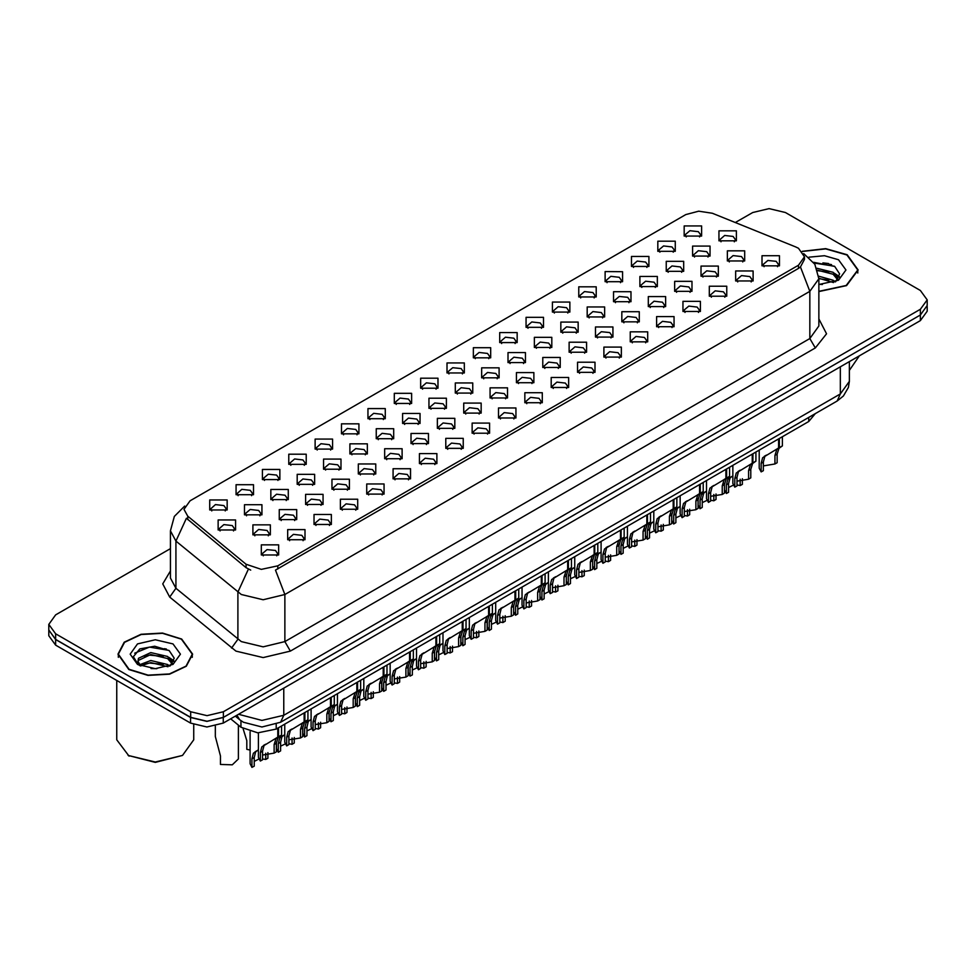 <?xml version="1.0" encoding="UTF-8"?>
<svg xmlns="http://www.w3.org/2000/svg" width="976" height="976" viewBox="0 0 976 976"><rect width="100%" height="100%" fill="white"/><g stroke="black" fill="none" stroke-linecap="round" stroke-linejoin="round"><path stroke-width="1.46" d="M313.979 524.49L313.979 514.437L331.401 514.437L331.401 524.49L313.979 524.49M329.376 525.442L330.388 523.234L328.131 520.086L319.738 519.122L314.992 523.234L315.992 525.442M287.615 539.716L287.615 529.651L305.049 529.651L305.049 539.716L287.615 539.716M303.024 540.655L304.036 538.459L301.779 535.312L293.386 534.348L288.628 538.459L289.64 540.655M340.331 509.277L340.331 499.212L357.765 499.212L357.765 509.277L340.331 509.277M355.74 510.216L356.752 508.02L354.495 504.873L346.102 503.909L341.344 508.02L342.356 510.216M366.695 494.063L366.695 483.998L384.117 483.998L384.117 494.063L366.695 494.063M382.092 495.003L383.104 492.795L380.847 489.659L372.454 488.695L367.708 492.795L368.708 495.003M393.047 478.838L393.047 468.773L410.481 468.773L410.481 478.838L393.047 478.838M408.456 479.777L409.469 477.581L407.212 474.434L398.818 473.47L394.06 477.581L395.073 479.777M419.412 463.624L419.412 453.559L436.833 453.559L436.833 463.624L419.412 463.624M434.82 464.564L435.821 462.368L433.564 459.22L425.17 458.256L420.424 462.368L421.425 464.564M445.764 448.399L445.764 438.346L463.197 438.346L463.197 448.399L445.764 448.399M461.172 449.35L462.185 447.142L459.928 444.007L451.534 443.043L446.776 447.142L447.789 449.35M472.128 433.185L472.128 423.12L489.549 423.12L489.549 433.185L472.128 433.185M487.536 434.125L488.537 431.929L486.28 428.781L477.886 427.817L473.14 431.929L474.141 434.125M498.48 417.972L498.48 407.907L515.914 407.907L515.914 417.972L498.48 417.972M513.888 418.911L514.901 416.715L512.644 413.568L504.25 412.604L499.492 416.715L500.505 418.911M524.844 402.746L524.844 392.694L542.266 392.694L542.266 402.746L524.844 402.746M540.253 403.698L541.253 401.49L538.996 398.354L530.602 397.391L525.857 401.49L526.857 403.698M551.196 387.533L551.196 377.468L568.63 377.468L568.63 387.533L551.196 387.533M566.605 388.472L567.617 386.276L565.36 383.129L556.967 382.165L552.209 386.276L553.221 388.472M577.56 372.32L577.56 362.255L594.982 362.255L594.982 372.32L577.56 372.32M592.969 373.259L593.969 371.063L591.712 367.915L583.319 366.952L578.573 371.063L579.585 373.259M603.912 357.094L603.912 347.041L621.346 347.041L621.346 357.094L603.912 357.094M619.321 358.046L620.333 355.837L618.076 352.69L609.683 351.726L604.925 355.837L605.937 358.046M630.276 341.881L630.276 331.816L647.698 331.816L647.698 341.881L630.276 341.881M645.685 342.82L646.685 340.624L644.428 337.476L636.035 336.513L631.289 340.624L632.302 342.82M656.628 326.667L656.628 316.602L674.062 316.602L674.062 326.667L656.628 326.667M672.037 327.607L673.05 325.398L670.793 322.263L662.399 321.299L657.641 325.398L658.654 327.607M682.993 311.442L682.993 301.389L700.414 301.389L700.414 311.442L682.993 311.442M698.401 312.393L699.402 310.185L697.145 307.037L688.751 306.074L684.005 310.185L685.018 312.393M709.345 296.228L709.345 286.163L726.778 286.163L726.778 296.228L709.345 296.228M724.753 297.168L725.766 294.972L723.509 291.824L715.115 290.86L710.357 294.972L711.37 297.168M735.709 281.015L735.709 270.95L753.13 270.95L753.13 281.003L735.709 281.015M751.117 281.954L752.118 279.746L749.861 276.611L741.479 275.647L736.721 279.746L737.734 281.954M762.061 265.789L762.061 255.724L779.495 255.724L779.495 265.789L762.061 265.789M777.469 266.729L778.482 264.533L776.225 261.385L767.831 260.421L763.073 264.533L764.086 266.729M261.263 554.929L261.263 544.864L278.685 544.864L278.685 554.929L261.263 554.929M276.659 555.869L277.672 553.673L275.415 550.525L267.021 549.561L262.276 553.673L263.276 555.869M446.959 373.003L446.959 362.95L464.393 362.95L464.393 373.003L446.959 373.003M462.368 373.954L463.38 371.746L461.123 368.611L452.73 367.647L447.972 371.746L448.984 373.954M420.607 388.228L420.607 378.163L438.029 378.163L438.029 388.228L420.607 388.228M436.016 389.168L437.016 386.972L434.771 383.824L426.378 382.86L421.62 386.972L422.632 389.168M394.243 403.442L394.243 393.377L411.677 393.377L411.677 403.442L394.243 403.442M409.652 404.381L410.664 402.185L408.407 399.038L400.014 398.074L395.256 402.185L396.268 404.381M315.175 449.094L315.175 439.029L332.596 439.029L332.596 449.094L315.175 449.094M330.583 450.034L331.584 447.838L329.339 444.69L320.945 443.726L316.187 447.838L317.2 450.034M288.811 464.32L288.811 454.255L306.244 454.255L306.244 464.32L288.811 464.32M304.219 465.259L305.232 463.051L302.975 459.916L294.581 458.952L289.823 463.051L290.836 465.259M262.459 479.533L262.459 469.468L279.88 469.468L279.88 479.533L262.459 479.533M277.867 480.473L278.868 478.277L276.623 475.129L268.229 474.165L263.471 478.277L264.484 480.473M236.094 494.747L236.094 484.694L253.528 484.694L253.528 494.747L236.094 494.747M251.503 495.698L252.516 493.49L250.259 490.342L241.865 489.379L237.107 493.49L238.12 495.698M367.891 418.655L367.891 408.602L385.313 408.602L385.313 418.655L367.891 418.655M383.3 419.607L384.3 417.399L382.055 414.263L373.662 413.299L368.904 417.399L369.916 419.607M341.527 433.881L341.527 423.816L358.961 423.816L358.961 433.881L341.527 433.881M356.935 434.82L357.948 432.624L355.691 429.477L347.297 428.513L342.539 432.624L343.552 434.82M473.323 357.789L473.323 347.724L490.745 347.724L490.745 357.789L473.323 357.789M488.732 358.729L489.732 356.533L487.488 353.385L479.094 352.421L474.336 356.533L475.349 358.729M499.675 342.576L499.688 332.511L517.109 332.511L517.109 342.576L499.675 342.576M515.084 343.515L516.097 341.319L513.84 338.172L505.446 337.208L500.688 341.319L501.701 343.515M526.04 327.35L526.04 317.298L543.461 317.298L543.461 327.35L526.04 327.35M541.448 328.302L542.461 326.094L540.204 322.946L531.81 321.982L527.052 326.094L528.065 328.302M552.404 312.137L552.404 302.072L569.825 302.072L569.825 312.137L552.404 312.137M567.8 313.076L568.813 310.88L566.556 307.733L558.162 306.769L553.404 310.88L554.417 313.076M578.756 296.924L578.756 286.859L596.177 286.859L596.177 296.924L578.756 296.924M594.164 297.863L595.177 295.655L592.92 292.519L584.526 291.556L579.768 295.655L580.781 297.863M605.12 281.698L605.12 271.633L622.542 271.645L622.542 281.698L605.12 281.698M620.516 282.65L621.529 280.441L619.272 277.294L610.878 276.33L606.12 280.441L607.133 282.65M631.472 266.485L631.472 256.42L648.894 256.42L648.894 266.485L631.472 266.485M646.881 267.424L647.893 265.228L645.636 262.08L637.243 261.117L632.485 265.228L633.497 267.424M657.836 251.259L657.836 241.206L675.258 241.206L675.258 251.259L657.836 251.259M673.233 252.211L674.245 250.002L671.988 246.867L663.595 245.903L658.837 250.002L659.849 252.211M684.188 236.046L684.188 225.981L701.622 225.981L701.622 236.046L684.188 236.046M699.597 236.985L700.609 234.789L698.352 231.641L689.959 230.678L685.201 234.789L686.213 236.985M209.742 509.972L209.742 499.907L227.164 499.907L227.164 509.972L209.742 509.972M225.151 510.912L226.151 508.716L223.894 505.568L215.513 504.604L210.755 508.716L211.768 510.912M455.353 393.072L455.353 383.007L472.774 383.007L472.774 393.072L455.353 393.072M470.761 394.011L471.762 391.815L469.517 388.668L461.123 387.704L456.365 391.815L457.378 394.011M428.989 408.285L428.989 398.22L446.422 398.22L446.422 408.285L428.989 408.285M444.397 409.225L445.41 407.029L443.153 403.881L434.759 402.917L430.001 407.029L431.014 409.225M402.637 423.499L402.637 413.446L420.058 413.446L420.058 423.499L402.637 423.499M418.045 424.45L419.046 422.242L416.789 419.107L408.407 418.143L403.649 422.242L404.662 424.45M323.556 469.151L323.556 459.098L340.99 459.098L340.99 469.151L323.556 469.151M338.965 470.103L339.977 467.894L337.72 464.759L329.327 463.795L324.569 467.894L325.581 470.103M376.272 438.724L376.272 428.659L393.706 428.659L393.706 438.724L376.272 438.724M391.681 439.664L392.694 437.468L390.437 434.32L382.043 433.356L377.285 437.468L378.298 439.664M349.92 453.938L349.92 443.873L367.342 443.873L367.342 453.938L349.92 453.938M365.329 454.877L366.329 452.681L364.072 449.533L355.691 448.57L350.933 452.681L351.946 454.877M244.488 514.803L244.488 504.751L261.91 504.751L261.91 514.803L244.488 514.803M259.897 515.755L260.897 513.547L258.64 510.411L250.246 509.448L245.501 513.547L246.513 515.755M270.84 499.59L270.84 489.525L288.274 489.525L288.274 499.59L270.84 499.59M286.249 500.529L287.261 498.333L285.004 495.186L276.611 494.222L271.853 498.333L272.865 500.529M297.204 484.377L297.204 474.312L314.626 474.312L314.626 484.377L297.204 484.377M312.613 485.316L313.613 483.12L311.356 479.972L302.963 479.009L298.217 483.12L299.229 485.316M481.705 377.846L481.705 367.793L499.139 367.793L499.139 377.846L481.705 377.846M497.113 378.798L498.126 376.59L495.869 373.442L487.475 372.478L482.717 376.59L483.73 378.798M508.069 362.633L508.069 352.568L525.491 352.568L525.491 362.633L508.069 362.633M523.478 363.572L524.478 361.376L522.233 358.229L513.84 357.265L509.082 361.376L510.094 363.572M534.421 347.419L534.421 337.354L551.855 337.354L551.855 347.419L534.421 347.419M549.83 348.359L550.842 346.151L548.585 343.015L540.192 342.051L535.434 346.151L536.446 348.359M560.785 332.194L560.785 322.129L578.207 322.129L578.207 332.194L560.785 332.194M576.194 333.133L577.194 330.937L574.949 327.79L566.556 326.826L561.798 330.937L562.81 333.133M587.137 316.98L587.137 306.915L604.571 306.915L604.571 316.98L587.137 316.98M602.546 317.92L603.558 315.724L601.301 312.576L592.908 311.612L588.15 315.724L589.162 317.92M613.501 301.755L613.501 291.702L630.923 291.702L630.923 301.755L613.501 301.755M628.91 302.706L629.91 300.498L627.666 297.363L619.272 296.399L614.514 300.498L615.527 302.706M639.853 286.541L639.853 276.476L657.287 276.476L657.287 286.541L639.853 286.541M655.262 287.481L656.275 285.285L654.018 282.137L645.624 281.173L640.866 285.285L641.879 287.481M666.218 271.328L666.218 261.263L683.639 261.263L683.639 271.328L666.218 271.328M681.626 272.267L682.627 270.071L680.382 266.924L671.988 265.96L667.23 270.071L668.243 272.267M692.582 256.102L692.582 246.05L710.003 246.05L710.003 256.102L692.582 256.102M707.978 257.054L708.991 254.846L706.734 251.71L698.34 250.747L693.582 254.846L694.595 257.054M718.934 240.889L718.934 230.824L736.355 230.824L736.355 240.889L718.934 240.889M734.342 241.828L735.355 239.632L733.098 236.485L724.704 235.521L719.946 239.632L720.959 241.828M218.124 530.029L218.124 519.964L235.558 519.964L235.558 530.029L218.124 530.029M233.532 530.968L234.545 528.772L232.288 525.625L223.894 524.661L219.136 528.772L220.149 530.968M279.234 519.647L279.234 509.594L296.655 509.594L296.655 519.647L279.234 519.647M294.642 520.598L295.643 518.39L293.386 515.255L284.992 514.291L280.246 518.39L281.247 520.598M305.586 504.433L305.586 494.368L323.019 494.368L323.019 504.433L305.586 504.433M320.994 505.373L322.007 503.177L319.75 500.029L311.356 499.065L306.598 503.177L307.611 505.373M331.95 489.22L331.95 479.155L349.371 479.155L349.371 489.22L331.95 489.22M347.358 490.159L348.359 487.963L346.102 484.816L337.708 483.852L332.962 487.963L333.963 490.159M358.302 473.994L358.302 463.942L375.736 463.942L375.736 473.994L358.302 473.994M373.71 474.946L374.723 472.738L372.466 469.59L364.072 468.626L359.314 472.738L360.327 474.946M384.666 458.781L384.666 448.716L402.088 448.716L402.088 458.781L384.666 458.781M400.075 459.72L401.075 457.524L398.818 454.377L390.424 453.413L385.679 457.524L386.691 459.72M411.018 443.568L411.018 433.503L428.452 433.503L428.452 443.568L411.018 443.568M426.427 444.507L427.439 442.299L425.182 439.163L416.789 438.2L412.031 442.299L413.043 444.507M437.382 428.342L437.382 418.289L454.804 418.289L454.804 428.342L437.382 428.342M452.791 429.294L453.791 427.085L451.534 423.938L443.141 422.974L438.395 427.085L439.407 429.294M463.734 413.129L463.734 403.064L481.168 403.064L481.168 413.129L463.734 413.129M479.143 414.068L480.155 411.872L477.898 408.724L469.505 407.761L464.747 411.872L465.759 414.068M490.098 397.903L490.098 387.85L507.52 387.85L507.52 397.903L490.098 397.903M505.507 398.855L506.507 396.646L504.25 393.511L495.857 392.547L491.111 396.646L492.124 398.855M516.45 382.69L516.45 372.625L533.884 372.625L533.884 382.69L516.45 382.69M531.859 383.629L532.872 381.433L530.615 378.285L522.221 377.322L517.463 381.433L518.476 383.629M542.815 367.476L542.815 357.411L560.236 357.411L560.236 367.476L542.815 367.476M558.223 368.416L559.224 366.22L556.967 363.072L548.585 362.108L543.827 366.22L544.84 368.416M569.167 352.251L569.167 342.198L586.6 342.198L586.6 352.251L569.167 352.251M584.575 353.202L585.588 350.994L583.331 347.859L574.937 346.895L570.179 350.994L571.192 353.202M595.531 337.037L595.531 326.972L612.952 326.972L612.952 337.037L595.531 337.037M610.939 337.977L611.94 335.781L609.695 332.633L601.301 331.669L596.543 335.781L597.556 337.977M621.883 321.824L621.883 311.759L639.317 311.759L639.317 321.824L621.883 321.824M637.291 322.763L638.304 320.567L636.047 317.42L627.653 316.456L622.895 320.567L623.908 322.763M648.247 306.598L648.247 296.545L665.669 296.545L665.669 306.598L648.247 306.598M663.656 307.55L664.656 305.342L662.411 302.206L654.018 301.242L649.26 305.342L650.272 307.55M674.599 291.385L674.599 281.32L692.033 281.32L692.033 291.385L674.599 291.385M690.008 292.324L691.02 290.128L688.763 286.981L680.37 286.017L675.612 290.128L676.624 292.324M700.963 276.171L700.963 266.106L718.385 266.106L718.385 276.171L700.963 276.171M716.372 277.111L717.372 274.915L715.127 271.767L706.734 270.803L701.976 274.915L702.988 277.111M727.315 260.946L727.315 250.893L744.749 250.893L744.749 260.946L727.315 260.946M742.724 261.897L743.736 259.689L741.479 256.542L733.086 255.578L728.328 259.689L729.34 261.897M252.869 534.872L252.869 524.807L270.303 524.807L270.303 534.872L252.869 534.872M268.278 535.812L269.291 533.616L267.034 530.468L258.64 529.504L253.882 533.616L254.895 535.812M795.672 246.965L798.441 248.307L804.529 256.798L798.441 265.289L277.818 565.873L261.3 569.337L246.074 564.262L187.758 516.182L184 509.301L190.088 500.81L685.762 214.647L698.645 211.17L712.382 213.293L795.672 246.965M815.424 413.507L808.787 421.559L276.196 729.048L257.835 732.903L240.926 727.266L230.702 718.836M818.901 291.543L846.521 285.626L858.124 270.01L847.18 254.76L825.72 248.624L802.211 251.283M181.695 638.975L162.565 633.07L140.983 634.302L124.22 642.245L117.925 654.225L128.869 669.475L147.998 675.38L169.58 674.148L186.343 666.205L192.638 654.225L181.695 638.975M804.529 256.798L804.529 259.348L800.466 266.96L798.441 268.424L275.476 570.057L284.894 594.482L263.105 599.691L241.328 594.482L175.973 541.07L170.397 530.871L170.397 578.024L175.973 588.235L241.328 641.647L263.105 646.856L284.894 641.647L809.885 338.55L818.901 325.972L818.901 278.807L809.885 291.385L800.466 266.96M170.397 548.658L55.62 614.917L48.849 624.347L48.849 630.008L55.62 639.451L190.686 717.421L207.022 721.325L223.358 717.421L920.429 314.967L927.2 305.537L927.2 299.876L920.429 290.445L785.375 212.463L769.039 208.559L752.703 212.463L735.245 222.54M250.747 570.057L246.074 567.69L186.367 518.195L175.973 541.07L175.973 588.235L169.665 597.068L162.711 583.953L170.397 570.972M48.849 624.347L55.62 633.79L190.686 711.76L207.022 715.664L223.358 711.76L920.429 309.307L927.2 299.876M166.371 649.04L164.346 648.625M831.515 264.655L829.21 264.215M48.849 629.13L48.8 635.705L55.571 645.136L190.625 723.106L206.961 727.022L223.297 723.106L920.38 320.653L927.151 311.222L927.151 306.452M48.8 630.045L55.571 639.475L190.625 717.458L206.961 721.362L223.297 717.458L920.38 315.004L920.429 309.307M250.039 731.695L250.039 763.769L251.942 767.441L251.942 758.816L253.418 753.216L258.42 749.861M267.949 752.667L267.949 758.206L265.704 759.499L265.704 753.191M257.347 750.483L255.114 751.776L257.347 750.483L255.59 751.959L254.187 757.522L254.187 766.148L251.942 767.441M265.704 759.499L262.568 758.913M258.811 759.145L254.187 761.39M215.293 726.12L215.293 736.526L220.478 755.863L220.478 764.489L232.312 764.794L238.388 758.925L238.388 725.18M258.42 732.927L258.42 757.413L260.324 761.085L260.324 752.459L261.8 746.872L277.782 737.185L277.782 728.133M278.489 736.77L281.527 735.013L278.148 737.441L276.33 743.224L276.33 751.849L274.097 753.143L274.097 744.517L275.964 738.698L278.441 736.795L276.22 738.076L278.489 736.77L278.489 727.718M265.74 744.139L263.496 745.42L265.74 744.139L263.984 745.615L262.568 751.166L262.568 759.792L260.324 761.085M274.097 753.143L262.568 755.034M277.306 737.453L279.539 736.16M276.391 742.089L276.391 748.555L278.306 752.228L278.306 743.602L279.77 738.002L284.785 734.647M294.301 737.453L294.301 742.98L292.068 744.273L292.068 737.978M283.711 735.27L281.466 736.551L283.711 735.27L281.954 736.746L280.539 742.309L280.539 750.934L278.306 752.228M292.068 744.273L288.933 743.688M285.175 743.932L280.539 746.176M302.755 726.876L302.755 733.33L304.658 737.002L304.658 728.377L306.135 722.789L311.137 719.434M320.665 722.228L320.665 727.767L318.42 729.06L318.42 722.752M310.063 720.044L307.83 721.337L310.063 720.044L308.306 721.52L306.903 727.083L306.903 735.709L304.658 737.002M318.42 729.06L315.285 728.474M311.527 728.706L306.903 730.951M329.107 711.663L329.107 718.116L331.023 721.789L331.023 713.163L332.487 707.563L337.501 704.208M347.017 707.014L347.017 712.541L344.784 713.846L344.784 707.539M336.427 704.831L334.195 706.124L336.427 704.831L334.67 706.307L333.255 711.87L333.255 720.495L331.023 721.789M344.784 713.846L341.649 713.261M337.891 713.493L333.255 715.737M355.471 696.437L355.471 702.891L357.375 706.563L357.375 697.95L358.851 692.35L363.853 688.995M373.381 691.801L373.381 697.328L371.136 698.621L371.136 692.326M362.779 689.617L360.547 690.898L362.779 689.617L361.035 691.093L359.619 696.644L359.619 705.27L357.375 706.563M371.136 698.621L368.001 698.035M364.243 698.279L359.619 700.524M243.195 728.852L246.843 740.65L246.843 749.275L250.039 750.117M284.785 724.094L284.785 742.199L286.688 745.871L286.688 737.246L288.164 731.646L304.134 721.959L304.134 712.919M304.854 721.557L307.879 719.8L304.5 722.216L302.694 728.011L302.694 736.636L300.449 737.929L300.449 729.304L302.316 723.472L304.805 721.581L302.572 722.862L304.854 721.557L304.854 712.504M292.092 728.913L289.86 730.207L292.092 728.913L290.336 730.39L288.933 735.953L288.933 744.578L286.688 745.871M300.449 737.929L288.933 739.82M303.67 722.228L305.903 720.947M311.137 708.869L311.137 726.986L313.04 730.658L313.04 722.033L314.516 716.433L330.498 706.746L330.498 697.694M331.206 706.331L334.243 704.587L330.864 707.002L329.046 712.785L329.046 721.41L326.814 722.704L326.814 714.078L328.68 708.259L331.157 706.356L328.936 707.649L331.206 706.331L331.206 697.291M318.457 713.7L316.212 714.993L318.457 713.7L316.7 715.176L315.285 720.739L315.285 729.365L313.04 730.658M326.814 722.704L315.285 724.607M330.022 707.014L332.255 705.721M337.501 693.655L337.501 711.76L339.404 715.432L339.404 706.807L340.88 701.219L356.85 691.533L356.85 682.48M357.57 691.118L360.595 689.361L357.216 691.777L355.41 697.572L355.41 706.197L353.166 707.49L353.166 698.865L355.032 693.045L357.521 691.142L355.288 692.423L357.57 691.118L357.57 682.065M344.809 698.474L342.576 699.768L344.809 698.474L343.052 699.951L341.649 705.514L341.649 714.139L339.404 715.432M353.166 707.49L341.649 709.381M356.386 691.801L358.619 690.508M363.853 678.442L363.853 696.547L365.756 700.219L365.756 691.594L367.232 685.994L383.214 676.307L383.214 667.267M383.922 675.892L386.96 674.148L383.58 676.563L381.762 682.358L381.762 690.971L379.53 692.277L379.53 683.651L381.396 677.82L383.873 675.929L381.653 677.21L383.922 675.892L383.922 666.852M371.173 683.261L368.928 684.554L371.173 683.261L369.416 684.737L368.001 690.3L368.001 698.926L365.756 700.219M379.53 692.277L368.001 694.168M382.738 676.575L384.971 675.294M390.217 663.216L390.217 681.333L392.12 685.006L392.12 676.38L393.596 670.78L409.566 661.094L409.566 652.041M410.286 660.679L413.312 658.922L409.932 661.35L408.127 667.133L408.127 675.758L405.882 677.051L405.882 668.426L407.748 662.606L410.237 660.703L408.005 661.996L410.286 660.679L410.286 651.639M397.525 668.048L395.292 669.329L397.525 668.048L395.768 669.524L394.365 675.075L394.365 683.7L392.12 685.006M405.882 677.051L394.365 678.954M409.103 661.362L411.335 660.069M416.569 648.003L416.569 666.108L418.484 669.78L418.484 661.155L419.948 655.567L435.93 645.868L435.93 636.828M436.638 645.465L439.676 643.709L436.296 646.124L434.479 651.919L434.479 660.545L432.246 661.838L432.246 653.212L434.113 647.381L436.589 645.49L434.369 646.771L436.638 645.465L436.638 636.413M423.889 652.822L421.644 654.115L423.889 652.822L422.132 654.298L420.717 659.861L420.717 668.487L418.484 669.78M432.246 661.838L420.717 663.729M435.455 646.149L437.687 644.855M442.933 632.79L442.933 650.894L444.836 654.567L444.836 645.941L446.313 640.341L462.282 630.655L462.282 621.614M463.002 630.24L466.028 628.495L462.648 630.911L460.843 636.694L460.843 645.319L458.598 646.612L458.598 637.987L460.477 632.167L462.953 630.276L460.721 631.557L463.002 630.24L463.002 621.2M450.241 637.609L448.008 638.902L450.241 637.609L448.484 639.085L447.081 644.648L447.081 653.273L444.836 654.567M458.598 646.612L447.081 648.515M461.819 630.923L464.051 629.642M469.285 617.564L469.285 635.669L471.201 639.341L471.201 630.716L472.665 625.128L488.647 615.441L488.647 606.389M489.354 615.026L492.392 613.27L489.013 615.697L487.195 621.48L487.195 630.106L484.962 631.399L484.962 622.773L486.829 616.954L489.305 615.051L487.085 616.332L489.354 615.026L489.354 605.974M476.605 622.395L474.36 623.676L476.605 622.395L474.848 623.871L473.433 629.422L473.433 638.048L471.201 639.341M484.962 631.399L473.433 633.29M488.171 615.71L490.403 614.416M495.649 602.351L495.649 620.455L497.553 624.128L497.553 615.502L499.029 609.902L514.999 600.216L514.999 591.175M515.67 599.837L518.744 598.056L515.365 600.472L513.559 606.267L513.559 614.892L511.314 616.185L511.314 607.56L513.193 601.728L515.67 599.837L515.718 590.761M502.957 607.17L500.725 608.463L502.957 607.17L501.2 608.646L499.797 614.209L499.797 622.834L497.553 624.128M511.314 616.185L499.797 618.076M514.535 600.496L516.768 599.203M522.001 587.137L522.001 605.242L523.917 608.914L523.917 600.289L525.381 594.689L541.363 585.002L541.363 575.95M542.07 584.587L545.108 582.843L541.729 585.258L539.911 591.041L539.911 599.667L537.678 600.96L537.678 592.334L539.545 586.515L542.022 584.612L539.801 585.905L542.07 584.587L542.07 575.547M529.321 591.956L527.089 593.249L529.321 591.956L527.565 593.432L526.149 598.996L526.149 607.621L523.917 608.914M537.678 600.96L526.149 602.863M540.887 585.271L543.12 583.99M548.366 571.912L548.366 590.016L550.269 593.689L550.269 585.063L551.745 579.476L567.715 569.789L567.715 560.736M568.435 569.374L571.46 567.617L568.081 570.045L566.275 575.828L566.275 584.453L564.03 585.746L564.03 577.121L565.909 571.302L568.386 569.398L566.165 570.679L568.435 569.374L568.435 560.322M555.673 576.743L553.441 578.024L555.673 576.743L553.929 578.219L552.514 583.77L552.514 592.395L550.269 593.689M564.03 585.746L552.514 587.637M567.251 570.057L569.484 568.764M574.718 556.698L574.718 574.803L576.633 578.475L576.633 569.85L578.097 564.25L594.079 554.563L594.079 545.523M594.787 554.161L597.824 552.404L594.445 554.819L592.627 560.614L592.627 569.24L590.395 570.533L590.395 561.908L592.261 556.076L594.738 554.185L592.517 555.466L594.787 554.161L594.787 545.108M582.038 561.517L579.805 562.81L582.038 561.517L580.281 562.993L578.866 568.557L578.866 577.182L576.633 578.475M590.395 570.533L578.866 572.424M593.603 554.844L595.836 553.551M601.082 541.473L601.082 559.59L602.985 563.262L602.985 554.636L604.461 549.037L620.431 539.35L620.431 530.297M621.151 538.935L624.176 537.19L620.797 539.606L618.991 545.389L618.991 554.014L616.747 555.307L616.747 546.682L618.625 540.863L621.102 538.959L618.882 540.253L621.151 538.935L621.151 529.895M608.39 546.304L606.157 547.597L608.39 546.304L606.645 547.78L605.23 553.343L605.23 561.969L602.985 563.262M616.747 555.307L605.23 557.211M619.967 539.618L622.2 538.325M627.434 526.259L627.434 544.364L629.349 548.036L629.349 539.411L630.813 533.823L646.795 524.136L646.795 515.084M647.503 523.722L650.541 521.965L647.161 524.38L645.343 530.175L645.343 538.801L643.111 540.094L643.111 531.469L644.977 525.649L647.454 523.746L645.234 525.027L647.503 523.722L647.503 514.669M634.754 531.078L632.521 532.371L634.754 531.078L632.997 532.567L631.582 538.118L631.582 546.743L629.349 548.036M643.111 540.094L631.582 541.985M646.319 524.405L648.552 523.112M653.798 511.046L653.798 529.151L655.701 532.823L655.701 524.197L657.177 518.598L673.147 508.911L673.147 499.871M673.867 508.496L676.893 506.751L673.513 509.167L671.708 514.962L671.708 523.587L669.463 524.881L669.463 516.255L671.342 510.424L673.818 508.533L671.598 509.814L673.867 508.496L673.867 499.456M661.106 515.865L658.873 517.158L661.106 515.865L659.361 517.341L657.946 522.904L657.946 531.53L655.701 532.823M669.463 524.881L657.946 526.772M672.684 509.179L674.916 507.898M680.15 495.82L680.15 513.937L682.065 517.609L682.065 508.984L683.529 503.384L699.511 493.697L699.511 484.645M700.219 493.283L703.257 491.526L699.877 493.954L698.06 499.736L698.06 508.362L695.827 509.655L695.827 501.03L697.694 495.21L700.17 493.307L697.95 494.6L700.219 493.283L700.219 484.242M687.47 500.651L685.237 501.932L687.47 500.651L685.713 502.128L684.298 507.691L684.298 516.316L682.065 517.609M695.827 509.655L684.298 511.558M699.036 493.966L701.268 492.673M706.514 480.607L706.514 498.712L708.417 502.384L708.417 493.758L709.894 488.171L725.863 478.472L725.863 469.432M726.583 478.069L729.621 476.312L726.229 478.728L724.424 484.523L724.424 493.148L722.179 494.442L722.179 485.816L724.058 479.985L726.534 478.094L724.314 479.375L726.583 478.069L726.583 469.017M713.822 485.426L711.589 486.719L713.822 485.426L712.077 486.902L710.662 492.465L710.662 501.091L708.417 502.384M722.179 494.442L710.662 496.333M725.4 478.752L727.632 477.459M732.866 465.393L732.866 483.498L734.782 487.17L734.782 478.545L736.258 472.945L752.228 463.258L752.228 454.218M752.899 462.88L755.973 461.099L752.594 463.515L750.776 469.297L750.776 477.923L748.543 479.228L748.543 470.603L750.41 464.771L752.899 462.88L752.935 453.803M740.186 470.212L737.954 471.506L740.186 470.212L738.429 471.689L737.014 477.252L737.014 485.877L734.782 487.17M748.543 479.228L737.014 481.119M751.752 463.527L753.984 462.246M759.23 450.168L759.23 468.273L761.134 471.945L761.134 463.332L762.61 457.732L778.58 448.045L778.58 438.993M779.299 447.63L782.337 445.873L778.946 448.301L777.14 454.084L777.14 462.709L774.895 464.003L774.895 455.377L776.774 449.558L779.251 447.655L777.03 448.948L779.299 447.63L779.299 438.59M766.538 454.999L764.306 456.28L766.538 454.999L764.794 456.475L763.378 462.026L763.378 470.652L761.134 471.945M774.895 464.003L763.378 465.906M778.116 448.313L780.349 447.02M818.901 291.324L846.241 285.48L857.745 270.01L846.912 254.919L825.659 248.843L802.394 251.491M849.352 370.429L859.27 355.935M818.901 284.223L822.439 284.467M818.791 276.232L833.089 280.271L835.114 281.905M818.901 278.233L833.455 282.515M816.875 268.302L833.089 272.28L838.079 279.197M817.583 270.267L833.089 274.28L837.689 279.709M818.901 284.467L838.53 280.258L845.887 270.01L838.53 259.75L824.476 255.663L808.958 257.213M835.712 281.661L839.653 273.939L834.675 266.436L813.594 262.288M814.082 262.995L834.334 266.204M817.717 270.718L828.77 272.084M836.359 275.317L839.104 277.33M818.901 278.685L828.77 280.063M834.273 273.17L839.372 276.574M129.137 669.316L148.071 675.16L169.434 673.94L186.026 666.083L192.248 654.225L181.426 639.134L162.492 633.29L141.13 634.51L124.55 642.367L118.316 654.225L129.137 669.316M182.512 755.461L155.282 762.341L128.051 755.461L155.282 761.975L182.512 755.461L193.785 739.747L193.785 724.643M151.073 668.511L156.941 668.694M139.568 664.827L150.78 660.557L167.591 664.485L169.629 666.12M140.593 665.913L150.78 662.545L167.957 666.742M139.739 665.608L137.933 661.386L140.751 666.047M137.933 661.386L138.47 658.349L150.78 652.566L167.591 656.506L172.593 663.412M137.982 661.643L138.47 660.337L150.78 654.567L167.591 658.495L172.203 663.924M170.227 665.876L174.155 658.153L169.177 650.65L154.684 646.197L139.873 648.955L133.309 656.75L138.421 664.961M173.045 643.965L155.282 639.719L137.531 643.965L130.174 654.225L137.531 664.473L155.282 668.719L173.045 664.473L180.389 654.225L173.045 643.965M116.778 680.467L116.778 739.747L129.137 756.095M134.664 653.176L149.401 647.125L168.836 650.419M143.875 656.116L149.401 655.103L163.285 656.299M170.873 659.532L173.618 661.545M143.875 664.095L149.401 663.094L163.285 664.278M168.787 657.385L173.874 660.789M381.823 681.224L381.823 687.677L383.739 691.35L383.739 682.724L385.203 677.124L390.217 673.782M399.733 676.575L399.733 682.114L397.5 683.407L397.5 677.1M389.143 674.392L386.911 675.685L389.143 674.392L387.387 675.868L385.971 681.431L385.971 690.056L383.739 691.35M397.5 683.407L394.365 682.822M390.607 683.054L385.971 685.298M408.188 665.998L408.188 672.464L410.091 676.136L410.091 667.511L411.567 661.911L416.569 658.556M426.097 661.362L426.097 666.889L423.852 668.182L423.852 661.887M415.495 659.178L413.263 660.471L415.495 659.178L413.751 660.654L412.336 666.218L412.336 674.843L410.091 676.136M423.852 668.182L420.717 667.608M416.959 667.84L412.336 670.085M434.54 650.785L434.54 657.238L436.455 660.911L436.455 652.285L437.919 646.698L442.933 643.343M452.449 646.149L452.449 651.675L450.217 652.968L450.217 646.661M441.86 643.965L439.627 645.246L441.86 643.965L440.103 645.441L438.688 650.992L438.688 659.617L436.455 660.911M450.217 652.968L447.081 652.383M443.324 652.627L438.688 654.859M460.904 635.571L460.904 642.025L462.807 645.697L462.807 637.072L464.283 631.472L469.285 628.129M478.813 630.923L478.813 636.462L476.569 637.755L476.569 631.448M468.212 628.739L465.979 630.032L468.212 628.739L466.467 630.215L465.052 635.779L465.052 644.404L462.807 645.697M476.569 637.755L473.433 637.169M469.676 637.401L465.052 639.646M487.256 620.346L487.256 626.812L489.171 630.484L489.171 621.858L490.635 616.259L495.649 612.904M505.165 615.71L505.165 621.236L502.933 622.529L502.933 616.234M494.576 613.526L492.343 614.819L494.576 613.526L492.819 615.002L491.404 620.565L491.404 629.191L489.171 630.484M502.933 622.529L499.797 621.944M496.04 622.188L491.404 624.433M513.62 605.132L513.62 611.586L515.523 615.258L515.523 606.633L516.999 601.045L522.001 597.69M531.53 600.484L531.53 606.023L529.285 607.316L529.285 601.009M520.928 598.312L518.695 599.593L520.928 598.312L519.183 599.789L517.768 605.34L517.768 613.965L515.523 615.258M529.285 607.316L526.149 606.73M522.392 606.962L517.768 609.207M539.972 589.919L539.972 596.373L541.887 600.045L541.887 591.419L543.364 585.82L548.366 582.465M557.882 585.271L557.882 590.809L555.649 592.103L555.649 585.795M547.292 583.087L545.059 584.38L547.292 583.087L545.535 584.563L544.12 590.126L544.12 598.752L541.887 600.045M555.649 592.103L552.514 591.517M548.756 591.749L544.12 593.994M566.336 574.693L566.336 581.159L568.239 584.831L568.239 576.206L569.716 570.606L574.718 567.251M584.246 570.057L584.246 575.584L582.001 576.877L582.001 570.582M573.644 567.873L571.411 569.167L573.644 567.873L571.899 569.35L570.484 574.913L570.484 583.538L568.239 584.831M582.001 576.877L578.866 576.291M575.108 576.535L570.484 578.78M592.688 559.48L592.688 565.934L594.604 569.606L594.604 560.98L596.08 555.393L601.082 552.038M610.598 554.832L610.598 560.37L608.365 561.664L608.365 555.356M600.008 552.648L597.776 553.941L600.008 552.648L598.251 554.136L596.836 559.687L596.836 568.313L594.604 569.606M608.365 561.664L605.23 561.078M601.472 561.31L596.836 563.555M619.052 544.266L619.052 550.72L620.956 554.392L620.956 545.767L622.432 540.167L627.434 536.812M636.962 539.618L636.962 545.157L634.717 546.45L634.717 540.143M626.36 537.434L624.128 538.728L626.36 537.434L624.616 538.911L623.2 544.474L623.2 553.099L620.956 554.392M634.717 546.45L631.582 545.865M627.836 546.096L623.2 548.341M645.404 529.041L645.404 535.507L647.32 539.179L647.32 530.554L648.796 524.954L653.798 521.599M663.326 524.405L663.326 529.931L661.081 531.225L661.081 524.929M652.724 522.221L650.492 523.502L652.724 522.221L650.968 523.697L649.552 529.26L649.552 537.874L647.32 539.179M661.081 531.225L657.946 530.639M654.188 530.883L649.552 533.128M671.769 513.827L671.769 520.281L673.672 523.953L673.672 515.328L675.148 509.74L680.15 506.385M689.678 509.179L689.678 514.718L687.433 516.011L687.433 509.704M679.076 506.995L676.844 508.289L679.076 506.995L677.332 508.472L675.917 514.035L675.917 522.66L673.672 523.953M687.433 516.011L684.298 515.426M680.553 515.657L675.917 517.902M698.121 498.614L698.121 505.068L700.036 508.74L700.036 500.115L701.512 494.515L706.514 491.16M716.042 493.966L716.042 499.492L713.798 500.786L713.798 494.49M705.441 491.782L703.208 493.075L705.441 491.782L703.684 493.258L702.269 498.821L702.269 507.447L700.036 508.74M713.798 500.786L710.662 500.212M706.905 500.444L702.269 502.689M724.485 483.388L724.485 489.842L726.388 493.514L726.388 484.889L727.864 479.301L732.866 475.946M742.394 478.752L742.394 484.279L740.15 485.572L740.15 479.265M731.793 476.569L729.56 477.85L731.793 476.569L730.048 478.045L728.633 483.596L728.633 492.221L726.388 493.514M740.15 485.572L737.014 484.987M733.269 485.231L728.633 487.475M277.818 565.873L277.818 569.008M246.074 564.262L246.074 567.69M187.758 516.182L187.758 519.61M798.441 265.289L798.441 268.424M808.787 417.338L808.787 421.559M240.926 720.727L240.926 727.266M276.196 724.399L276.196 729.048M290.336 651.077L284.894 641.647L284.894 594.482L809.885 291.385L809.885 338.55L815.326 347.981L290.336 651.077L263.105 657.592L235.887 651.077L169.665 597.068M248.38 569.118L237.876 592.103L237.876 639.268L231.568 648.113M818.901 318.92L826.513 333.841L815.326 347.981M223.358 711.76L223.358 717.421M190.686 711.76L190.686 717.421M55.62 633.79L55.62 639.451M238.608 714.273L261.971 720.459L283.748 715.249L840.324 393.914L849.352 381.335L848.425 387.448L843.386 396.049L837.127 400.965L280.563 722.301L283.748 715.249L283.748 688.214M840.324 366.878L840.324 393.914L837.127 400.965M236.973 715.225L239.547 719.666L235.326 716.177M920.38 320.653L920.38 315.004M223.297 723.106L223.297 717.458M190.625 723.106L190.625 717.458M55.571 645.136L55.571 639.475M251.942 758.816L254.187 757.522M274.097 744.517L276.33 743.224M260.324 752.459L262.568 751.166M278.306 743.602L280.539 742.309M304.658 728.377L306.903 727.083M331.023 713.163L333.255 711.87M357.375 697.95L359.619 696.644M300.449 729.304L302.694 728.011M286.688 737.246L288.933 735.953M326.814 714.078L329.046 712.785M313.04 722.033L315.285 720.739M353.166 698.865L355.41 697.572M339.404 706.807L341.649 705.514M379.53 683.651L381.762 682.358M365.756 691.594L368.001 690.3M405.882 668.426L408.127 667.133M392.12 676.38L394.365 675.075M432.246 653.212L434.479 651.919M418.484 661.155L420.717 659.861M458.598 637.987L460.843 636.694M444.836 645.941L447.081 644.648M484.962 622.773L487.195 621.48M471.201 630.716L473.433 629.422M511.314 607.56L513.559 606.267M497.553 615.502L499.797 614.209M537.678 592.334L539.911 591.041M523.917 600.289L526.149 598.996M564.03 577.121L566.275 575.828M550.269 585.063L552.514 583.77M590.395 561.908L592.627 560.614M576.633 569.85L578.866 568.557M616.747 546.682L618.991 545.389M602.985 554.636L605.23 553.343M643.111 531.469L645.343 530.175M629.349 539.411L631.582 538.118M669.463 516.255L671.708 514.962M655.701 524.197L657.946 522.904M695.827 501.03L698.06 499.736M682.065 508.984L684.298 507.691M722.179 485.816L724.424 484.523M708.417 493.758L710.662 492.465M748.543 470.603L750.776 469.297M734.782 478.545L737.014 477.252M774.895 455.377L777.14 454.084M761.134 463.332L763.378 462.026M828.502 263.483L822.841 262.947M383.739 682.724L385.971 681.431M410.091 667.511L412.336 666.218M436.455 652.285L438.688 650.992M462.807 637.072L465.052 635.779M489.171 621.858L491.404 620.565M515.523 606.633L517.768 605.34M541.887 591.419L544.12 590.126M568.239 576.206L570.484 574.913M594.604 560.98L596.836 559.687M620.956 545.767L623.2 544.474M647.32 530.554L649.552 529.26M673.672 515.328L675.917 514.035M700.036 500.115L702.269 498.821M726.388 484.889L728.633 483.596M818.901 278.807L814.875 264.264L803.785 253.601M184.757 506.093L174.35 516.45L170.397 530.871M280.563 722.301L261.971 726.974L243.378 722.301L239.547 719.666M849.352 381.335L849.352 361.669M281.527 735.013L281.527 725.973M307.879 719.8L307.879 710.748M334.243 704.587L334.243 695.534M360.595 689.361L360.595 680.321M386.96 674.148L386.96 665.095M413.312 658.922L413.312 649.882M439.676 643.709L439.676 634.668M466.028 628.495L466.028 619.443M492.392 613.27L492.392 604.229M518.744 598.056L518.744 589.004M545.108 582.843L545.108 573.79M571.46 567.617L571.46 558.577M597.824 552.404L597.824 543.351M624.176 537.19L624.176 528.138M650.541 521.965L650.541 512.925M676.893 506.751L676.893 497.699M703.257 491.526L703.257 482.486M729.621 476.312L729.621 467.272M755.973 461.099L755.973 452.047M782.337 445.873L782.337 436.833M857.745 273.097L857.745 270.01M192.248 657.312L192.248 654.225M118.316 657.312L118.316 654.225"/></g></svg>
